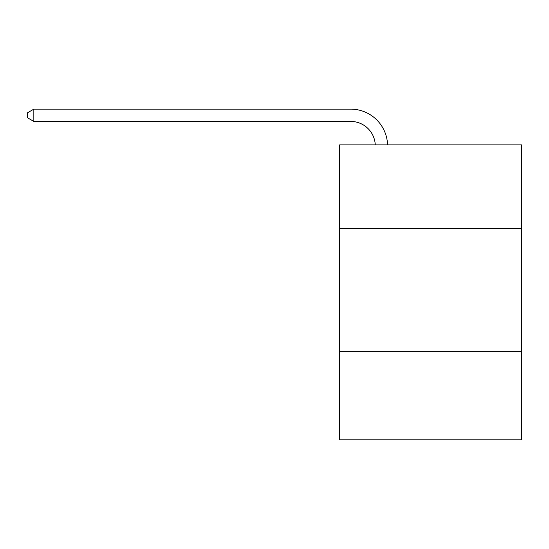 <?xml version="1.0" encoding="UTF-8"?>
<svg xmlns="http://www.w3.org/2000/svg" width="549" height="549" viewBox="0 0 549 549"><rect width="100%" height="100%" fill="white"/><g stroke="black" fill="none" stroke-linecap="round" stroke-linejoin="round"><path stroke-width="0.82" d="M521.55 228.459L521.55 144.881L339.646 144.881L339.646 228.459L521.55 228.459L521.55 439.866L339.646 439.866L339.646 228.459M521.55 351.367L339.646 351.367M350.701 121.425A24.581 24.581 178.8 0 1 375.262 144.881A24.581 24.581 178.8 0 0 350.701 121.425A24.581 24.581 178.8 0 1 375.262 144.881A24.581 24.581 178.8 0 0 350.701 121.425A24.581 24.581 178.8 0 1 375.262 144.881A24.581 24.581 178.8 0 0 350.701 121.425A24.581 24.581 178.8 0 1 375.262 144.881A24.581 24.581 178.8 0 0 350.701 121.425A24.581 24.581 178.8 0 1 375.262 144.881A24.581 24.581 178.8 0 0 350.701 121.425A24.581 24.581 178.8 0 1 375.262 144.881A24.581 24.581 178.8 0 0 350.701 121.425A24.581 24.581 178.8 0 1 375.262 144.881A24.581 24.581 178.8 0 0 350.701 121.425A24.581 24.581 178.8 0 1 375.262 144.881A24.581 24.581 178.8 0 0 350.701 121.425A24.581 24.581 178.8 0 1 375.262 144.881A24.581 24.581 178.8 0 0 350.701 121.425A24.581 24.581 178.8 0 1 375.262 144.881A24.581 24.581 178.8 0 0 350.701 121.425A24.581 24.581 178.8 0 1 375.262 144.881A24.581 24.581 178.8 0 0 350.701 121.425A24.581 24.581 178.8 0 1 375.262 144.881A24.581 24.581 0 0 0 350.701 121.425L33.839 121.425L27.45 117.74L27.45 112.826L33.839 109.134L350.701 109.134A36.872 36.872 -1.2 0 1 387.56 144.881M33.839 121.425L33.839 109.134L350.701 109.134"/></g></svg>
